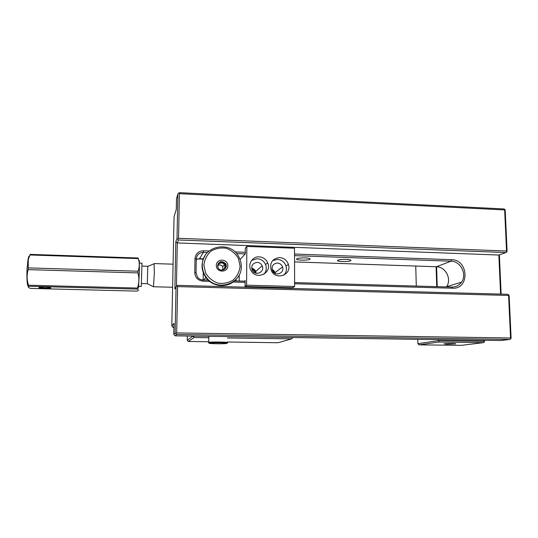 <?xml version="1.0" encoding="UTF-8"?>
<svg xmlns="http://www.w3.org/2000/svg" width="538" height="538" viewBox="0 0 538 538"><rect width="100%" height="100%" fill="white"/><g stroke="black" fill="none" stroke-linecap="round" stroke-linejoin="round"><path stroke-width="0.81" d="M417.777 339.337L417.898 343.654L419.041 344.858L461.443 345.335L483.48 342.645L439.042 342.027L438.302 339.633M417.898 343.654L438.335 340.675L484.018 341.321L483.978 340.298M439.042 342.027L419.041 344.858M436.728 286.653L436.096 266.66M415.733 266.014L416.291 286.068M207.419 252.544L203.33 252.403L199.558 258.691L203.525 258.825M294.548 261.905L436.6 266.767C445.767 266.808 452.007 279.39 446.5 286.774L446.399 286.929M199.558 258.691L196.256 259.437M510.549 337.985L508.592 295.449L177.607 286.599L176.706 332.914L510.549 337.985L510.851 338.705L511.1 338.086L509.143 295.638L507.859 294.293L177.533 285.355L176.841 285.954L177.607 286.599M179.416 193.687L178.663 193.135L179.342 192.665L503.945 208.952L504.9 209.47L505.202 210.284L507.099 251.307L506.85 251.818L506.547 251.031L504.651 209.928L179.416 193.687L178.549 238.3L506.547 251.031M174.87 288.96L175.812 241.777L177.009 238.522L177.89 193.969L176.491 198.845L176.282 209.369L174.05 216.747L171.817 326.028L173.996 323.331L173.774 334.387L175.139 332.995L176.054 286.747L174.87 288.96M176.572 334.475L175.173 335.833L500.696 340.541L509.93 339.411L176.572 334.475L175.906 333.681L176.706 332.914M499.385 254.851L501.134 294.111M484.543 340.305L484.328 341.993L483.48 342.645M175.812 241.777L177.291 242.941L498.847 255.039L505.949 252.551L178.414 239.982L177.291 242.941L176.437 286.364M209.544 281.347L203.061 281.166C197.971 280.513 195.207 277.655 194.776 272.584L194.998 258.751C195.59 253.754 198.428 251.098 203.499 250.782L209.08 250.984M234.931 251.912L245.348 252.288M294.515 254.05L451.516 259.686C468.719 259.592 469.882 289.336 452.512 288.22L294.629 283.755M245.16 282.356L233.115 282.013M500.582 294.098L498.847 255.039M173.935 326.485L173.108 327.46L173.915 327.474M447.118 344.206L444.005 343.816C446.298 343.439 456.863 343.466 455.679 343.849L447.118 344.206M305.006 257.904C309.027 258.126 310.655 258.596 309.895 259.309C307.776 260.755 294.185 260.177 296.895 258.751C298.348 258.112 301.051 257.83 305.006 257.904M346.19 259.343C349.949 259.551 351.455 259.988 350.702 260.661C348.597 262.087 335.093 261.65 337.783 260.237C339.317 259.572 342.121 259.276 346.19 259.343M294.622 282.591L451.9 287.084C455.962 287.09 459.176 285.436 461.543 282.134C467.307 274.367 460.615 261.112 450.999 261.192L294.521 255.637M245.247 253.889L236.532 253.58M203.499 250.782L203.33 252.403C199.114 252.665 196.753 254.871 196.262 259.027L196.04 272.84L197.654 277.393C199.047 279.007 200.809 279.868 202.934 279.968L208.132 280.116M234.534 280.876L245.167 281.179M436.6 266.767L437.233 286.667M447.912 343.58L451.321 343.54M504.651 209.928L504.9 209.47M505.949 252.551L506.85 251.818M177.009 238.522L177.762 239.114L178.549 238.3M177.762 239.114L178.414 239.982M178.663 193.135L177.89 193.969M509.93 339.411L510.851 338.705M176.841 285.954L176.054 286.747M175.139 332.995L175.906 333.681M508.592 295.449L508.834 294.885M175.173 335.833L173.774 334.387M173.108 327.46L171.817 326.028M484.018 341.321L484.328 341.993M187.318 336.008L187.244 340.339L192.92 336.089M272.073 269.484C273.755 270.278 274.757 271.589 275.079 273.418M251.723 268.549C254.138 269.175 255.51 270.722 255.832 273.196M227.366 341.986L278.038 342.733L291.596 338.886L227.406 337.985M208.831 337.723L194.11 337.514L188.367 341.475L208.778 341.744M292.793 337.534L291.596 338.886M236.128 279.336L236.021 280.917M239.228 274.925L239.188 281.004L239.222 274.945M255.355 273.042L254.999 271.71L251.824 269.04M274.548 273.109L272.235 270.083M188.367 341.475L187.244 340.339M192.92 336.257L193.505 336.775L194.211 336.109M193.505 336.775L194.11 337.514M291.919 337.521L292.39 338.187M244.534 281.159L245.173 280.607L245.025 286.478L246.599 285.187L246.828 246.444L245.261 248.206L245.335 253.795L240.035 259.538M272.013 269.101L275.194 272.463L275.436 273.58M251.683 268.206C253.559 268.59 254.911 269.652 255.732 271.394L256.169 273.277M246.828 246.444L294.494 248.226L294.636 286.512L292.477 287.769L245.025 286.478M279.646 257.561C283.943 257.964 286.862 260.217 288.388 264.326C292.248 275.093 275.153 280.964 271.165 270.15C269.504 262.779 272.329 258.583 279.646 257.561M259.161 256.848C263.122 257.171 265.954 259.155 267.662 262.793C272.537 273.237 255.893 280.789 250.91 270.298C247.507 264.319 252.436 256.35 259.161 256.848M246.599 285.187L294.636 286.512M257.184 262.376C259.491 262.557 261.159 263.701 262.181 265.799C265.214 272.053 255.146 276.599 252.261 270.244C250.97 265.718 252.611 263.095 257.184 262.376M251.649 260.392L257.198 258.717C261.105 259.034 263.902 260.984 265.584 264.568C266.902 268.173 266.35 271.408 263.916 274.266M277.406 263.055C279.908 263.277 281.623 264.575 282.551 266.956C284.979 273.418 274.629 276.949 272.349 270.406C271.441 266.095 273.129 263.64 277.406 263.055M272.598 260.634L277.4 259.41C281.643 259.8 284.521 262.019 286.021 266.075C286.976 269.605 286.223 272.658 283.761 275.241M30.653 288.422L137.076 291.119C138.669 290.493 138.77 289.821 137.378 289.088L28.649 286.277C27.754 286.969 28.42 287.682 30.653 288.422M137.378 289.088L137.432 288.059C139.134 283.123 139.315 278.072 137.977 272.914L28.178 269.632C26.678 274.797 26.792 279.989 28.501 285.214L137.432 288.059M28.501 285.214L28.649 286.277M137.977 272.914L138.024 271.219C139.611 267.03 139.685 262.813 138.239 258.59L29.987 254.972L28.245 259.598L28.258 267.897L138.024 271.219M28.258 267.897L28.178 269.632M138.239 258.59L138.232 258.005L30.209 254.38L29.987 254.972M139.355 260.473L139.369 271.737L138.501 288.207M28.252 286.949L27.418 284.165C26.893 280.352 26.772 275.328 27.048 269.094L27.942 260.002C28.447 257.103 28.978 255.752 29.529 255.94M44.257 287.003C48.333 287.171 50.505 287.507 50.787 288.005C50.713 288.859 39.361 288.469 38.897 287.595L44.257 287.003M141.978 263.169L141.286 286.431L138.844 286.364M39.261 287.279C39.644 288.025 49.16 288.455 50.303 287.776L50.424 287.702M147.789 266.263L147.298 283.694L141.548 283.526M154.11 263.761L154.325 273.439L153.478 286.747M203.882 279.995L206.115 277.063M203.283 271.529L203.156 279.975M218.078 267.85C216.195 263.99 222.261 260.917 224.393 264.635C225.523 267.668 224.501 269.477 221.326 270.056L220.674 269.975M223.014 269.693L222.645 266.727C221.474 264.952 219.894 264.528 217.91 265.436M226.949 343.379C229.006 342.74 210.358 342.484 209.174 343.136C207.325 343.708 222.685 344.038 226.283 343.513L226.949 343.379M208.71 342.659L208.771 342.363C211.454 341.717 229.787 342.047 227.641 342.699M216.316 265.442C216.357 258.186 227.951 258.583 227.816 265.812C227.816 273.055 216.175 272.705 216.316 265.442M203.875 265.039L205.577 272.954C208.475 277.776 212.557 281.166 217.836 283.123C223.378 283.929 228.509 282.914 233.216 280.063C237.184 276.283 239.484 271.67 240.109 266.209L238.388 258.388C235.516 253.627 231.481 250.257 226.276 248.287C220.782 247.44 215.671 248.401 210.93 251.185C206.901 254.925 204.554 259.545 203.875 265.039M202.322 265.214C201.737 245.9 230.627 239.692 238.906 257.036C240.486 260.002 241.273 263.149 241.273 266.471C242.046 283.903 216.975 292.181 206.545 277.628C203.714 273.943 202.308 269.8 202.322 265.214M205.065 255.644C200.701 263.237 201.091 270.695 206.236 278.032C213.014 287.104 227.513 288.16 235.18 280.271M217.54 265.705L218.307 268.227C221.252 272.901 228.677 268.159 225.556 263.62C221.784 260.426 219.114 261.118 217.54 265.705M218.253 263.398C220.735 261.354 223.048 261.576 225.187 264.064L225.859 266.431L225.012 268.926M436.52 266.734L450.999 261.192L451.516 259.686M451.9 287.084L452.512 288.22M203.061 281.166L202.934 279.968M194.776 272.584L196.04 272.84M194.998 258.751L196.262 259.027M203.411 259.128L197.54 258.933M461.543 282.134L446.5 286.774M350.702 260.661L350.695 260.029M309.895 259.309L309.895 258.664M254.999 271.71L254.171 272.423M262.181 265.799L255.732 271.394M267.662 262.793L265.584 264.568M282.551 266.956L275.194 272.463M288.388 264.326L286.021 266.075M27.418 284.165L28.628 286.176M27.942 260.002L28.245 259.598M139.537 263.095L142.012 263.169M142.066 266.088L147.822 266.27M153.538 286.754L172.611 287.258M154.224 263.566L173.081 264.178M147.298 283.694L153.525 286.774M147.842 266.371L154.265 263.701M224.393 264.635L222.645 266.727M208.771 342.363L208.845 336.317M209.174 343.136L208.495 342.437M206.545 277.628L206.236 278.032M225.187 264.064L225.556 263.62"/></g></svg>
